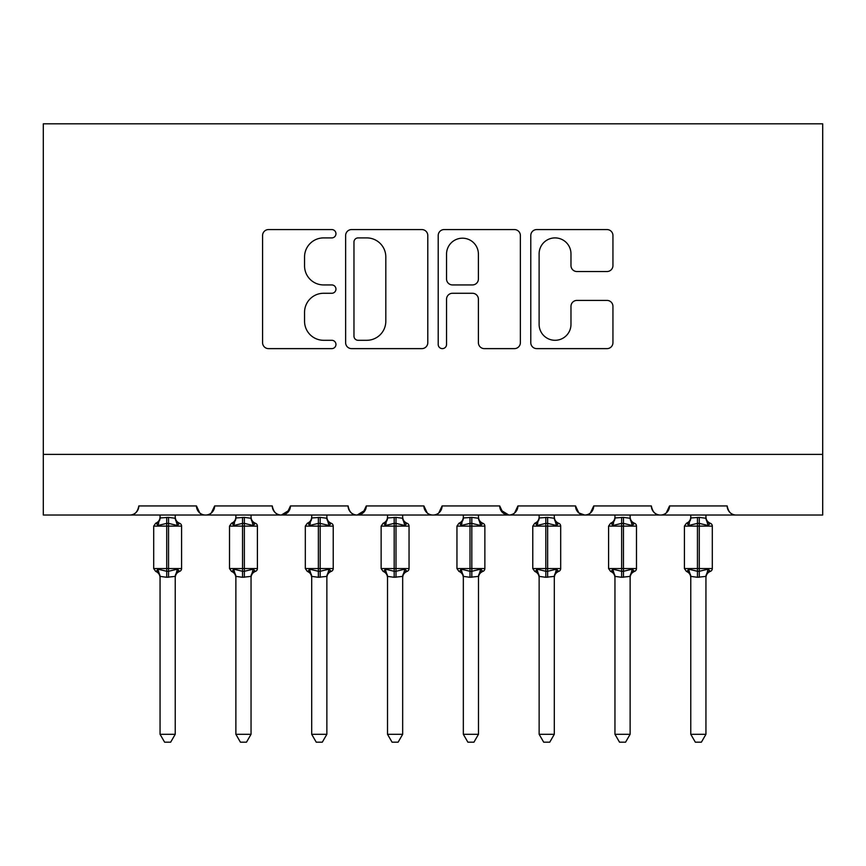 <?xml version="1.0" encoding="UTF-8"?>
<svg xmlns="http://www.w3.org/2000/svg" width="866" height="866" viewBox="0 0 866 866"><rect width="100%" height="100%" fill="white"/><g stroke="black" fill="none" stroke-linecap="round" stroke-linejoin="round"><path stroke-width="1.3" d="M335.954 233.733A4.168 4.168 0 0 0 331.786 229.566L268.536 229.566A5.954 5.954 0 0 0 262.582 235.52L262.582 342.676A5.954 5.954 0 0 0 268.536 348.63L331.786 348.63A4.168 4.168 0 0 0 335.954 344.462A4.168 4.168 0 0 0 331.786 340.295L323.603 340.295A19.052 19.052 0 0 1 304.551 321.254L304.551 312.323A19.052 19.052 0 0 1 323.603 293.271L331.786 293.271A4.168 4.168 0 0 0 335.954 289.103A4.168 4.168 0 0 0 331.786 284.936L323.603 284.936A19.052 19.052 0 0 1 304.551 265.884L304.551 256.953A19.052 19.052 0 0 1 323.603 237.901L331.786 237.901A4.168 4.168 0 0 0 335.954 233.733M606.99 271.534A5.954 5.954 0 0 0 612.944 265.581L612.944 235.52A5.954 5.954 0 0 0 606.99 229.566L536.736 229.566A5.954 5.954 0 0 0 530.782 235.52L530.782 342.676A5.954 5.954 0 0 0 536.736 348.63L606.99 348.63A5.954 5.954 0 0 0 612.944 342.676L612.944 306.369A5.954 5.954 0 0 0 606.99 300.415L576.929 300.415A5.954 5.954 0 0 0 570.975 306.369L570.975 324.371A15.924 15.924 0 0 1 555.052 340.295A15.924 15.924 0 0 1 539.117 324.371L539.117 253.825A15.924 15.924 0 0 1 555.052 237.901A15.924 15.924 0 0 1 570.975 253.825L570.975 265.581A5.954 5.954 0 0 0 576.929 271.534L606.99 271.534M43.3 454.379L822.7 454.379L822.7 123.816L43.3 123.816L43.3 515.032L129.727 515.032C134.555 515.205 137.586 512.174 138.831 505.939L196.452 505.939L199.775 512.964M427.793 235.52A5.954 5.954 0 0 0 421.839 229.566L351.585 229.566A5.954 5.954 0 0 0 345.631 235.52L345.631 342.676A5.954 5.954 0 0 0 351.585 348.63L421.839 348.63A5.954 5.954 0 0 0 427.793 342.676L427.793 235.52M444.161 229.566L514.415 229.566A5.954 5.954 0 0 1 520.369 235.52L520.369 342.676A5.954 5.954 0 0 1 514.415 348.63L484.354 348.63A5.954 5.954 0 0 1 478.4 342.676L478.4 299.225A5.954 5.954 0 0 0 472.446 293.271L452.496 293.271A5.954 5.954 0 0 0 446.542 299.225L446.542 344.462A4.168 4.168 0 0 1 442.374 348.63A4.168 4.168 0 0 1 438.207 344.462L438.207 235.52A5.954 5.954 0 0 1 444.161 229.566M129.727 515.032C134.555 515.205 137.597 512.174 138.831 505.939A9.093 9.093 0 0 1 129.727 515.032L205.545 515.032C200.728 515.205 197.686 512.174 196.452 505.939A9.093 9.093 0 0 0 205.545 515.032A9.093 9.093 0 0 0 214.649 505.939L272.27 505.939A9.093 9.093 0 0 0 281.363 515.032A9.093 9.093 0 0 0 290.467 505.939L348.089 505.939A9.093 9.093 0 0 0 357.182 515.032A9.093 9.093 0 0 0 366.286 505.939L423.907 505.939A9.093 9.093 0 0 0 433 515.032A9.093 9.093 0 0 0 442.093 505.939L499.714 505.939A9.093 9.093 0 0 0 508.818 515.032A9.093 9.093 0 0 0 517.911 505.939L575.533 505.939A9.093 9.093 0 0 0 584.637 515.032A9.093 9.093 0 0 0 593.73 505.939L651.351 505.939A9.093 9.093 0 0 0 660.455 515.032A9.093 9.093 0 0 0 669.548 505.939L727.169 505.939A9.093 9.093 0 0 0 736.273 515.032C731.445 515.205 728.414 512.174 727.169 505.939M211.326 512.964L214.649 505.939C213.404 512.174 210.373 515.205 205.545 515.032L660.455 515.032C665.272 515.205 668.314 512.174 669.548 505.939L666.225 512.964M578.78 512.899L584.637 515.032C589.465 515.205 592.496 512.174 593.73 505.939L590.406 512.964M575.533 505.939L578.867 512.964M500.7 510.052L508.818 515.032C513.646 515.205 516.677 512.174 517.911 505.939L514.588 512.964M499.714 505.939L503.049 512.964M427.23 512.964L423.907 505.939C425.141 512.174 428.172 515.205 433 515.032C437.828 515.205 440.859 512.174 442.093 505.939L438.77 512.964M366.286 505.939L362.951 512.964M290.467 505.939L287.133 512.964M822.7 454.379L822.7 515.032L660.455 515.032C655.627 515.205 652.596 512.174 651.351 505.939M272.27 505.939C273.504 512.174 276.535 515.205 281.363 515.032L289.482 510.052M348.089 505.939C349.323 512.174 352.354 515.205 357.182 515.032L365.3 510.052M358.134 237.901A4.168 4.168 0 0 0 353.967 242.069L353.967 336.127A4.168 4.168 0 0 0 358.134 340.295L366.762 340.295A19.052 19.052 0 0 0 385.814 321.254L385.814 256.953A19.052 19.052 0 0 0 366.762 237.901L358.134 237.901M478.4 254.117A15.924 15.924 0 0 0 462.466 238.193A15.924 15.924 0 0 0 446.542 254.117L446.542 278.982A5.954 5.954 0 0 0 452.496 284.936L472.446 284.936A5.954 5.954 0 0 0 478.4 278.982L478.4 254.117M160.058 576.702L160.058 576.702A6.668 6.365 180 0 0 156.551 571.105L157.861 569.157L166.727 571.289L166.727 568.561L168.545 568.561L168.545 523.378L177.422 525.51L179.598 523.259A3.031 3.031 0 0 1 181.589 526.106L153.693 526.106L153.693 568.561L166.727 568.561L166.727 523.378L157.861 525.51L156.551 523.562A6.668 6.365 -0 0 0 160.058 517.965L168.545 517.381L175.224 518.269L175.224 515.032M175.224 734.292L170.667 742.184L164.616 742.184L160.058 734.292L175.224 734.292L175.224 576.388L166.727 577.286L166.727 571.289L168.545 571.289L168.545 568.561L181.589 568.561A3.031 3.031 0 0 1 179.598 571.408C176.848 572.588 175.387 574.678 175.224 577.676M160.058 734.292L160.058 576.388L157.861 569.157M166.727 577.286L160.058 576.388M168.545 577.286L168.545 571.289L177.422 569.157L175.224 576.669M160.058 515.032L160.058 517.998M177.422 569.157L179.598 571.408M157.861 525.51L158.749 522.923M177.422 525.51L175.224 518.269M235.877 576.702L235.877 576.702A6.668 6.365 180 0 0 232.369 571.105L233.679 569.157L242.545 571.289L242.545 568.561L244.364 568.561L244.364 523.378L253.24 525.51L255.416 523.259A3.031 3.031 0 0 1 257.408 526.106L229.512 526.106L229.512 568.561L242.545 568.561L242.545 523.378L233.679 525.51L232.369 523.562A6.668 6.365 -0 0 0 235.877 517.965L244.364 517.381L251.043 518.269L251.043 515.032M251.043 734.292L246.485 742.184L240.423 742.184L235.877 734.292L251.043 734.292L251.043 576.388L242.545 577.286L242.545 571.289L244.364 571.289L244.364 568.561L257.408 568.561A3.031 3.031 0 0 1 255.416 571.408C252.656 572.588 251.205 574.678 251.043 577.676M235.877 734.292L235.877 576.669L233.679 569.157M242.545 577.286L235.866 576.388M244.364 577.286L244.364 571.289L253.24 569.157L251.043 576.669M235.877 515.032L235.877 517.998M253.24 569.157L255.416 571.408M233.679 525.51L234.567 522.923M253.24 525.51L251.043 518.269M311.695 576.702L311.695 576.702A6.668 6.365 180 0 0 308.188 571.105L309.498 569.157L318.363 571.289L318.363 568.561L320.182 568.561L320.182 523.378L329.058 525.51L331.234 523.259A3.031 3.031 0 0 1 333.226 526.106L305.319 526.106L305.319 568.561L318.363 568.561L318.363 523.378L309.498 525.51L308.188 523.562A6.668 6.365 -0 0 0 311.695 517.965L320.182 517.381L326.861 518.269L326.861 515.032M326.861 734.292L322.304 742.184L316.242 742.184L311.695 734.292L326.861 734.292L326.861 576.388L318.363 577.286L318.363 571.289L320.182 571.289L320.182 568.561L333.226 568.561A3.031 3.031 0 0 1 331.234 571.408C328.474 572.588 327.012 574.678 326.861 577.676M311.695 734.292L311.695 576.669L309.498 569.157M318.363 577.286L311.684 576.388M320.182 577.286L320.182 571.289L329.058 569.157L326.861 576.669M311.695 515.032L311.695 517.998M329.058 569.157L331.234 571.408M309.498 525.51L310.385 522.923M329.058 525.51L326.861 518.269M387.513 576.702L387.513 576.702A6.668 6.365 180 0 0 384.006 571.105L385.305 569.157L394.182 571.289L394.182 568.561L396 568.561L396 523.378L404.877 525.51L407.052 523.259A3.031 3.031 0 0 1 409.044 526.106L381.137 526.106L381.137 568.561L394.182 568.561L394.182 523.378L385.305 525.51L384.006 523.562A6.668 6.365 -0 0 0 387.513 517.965L396 517.381L402.679 518.269L402.668 515.032M402.668 734.292L398.122 742.184L392.06 742.184L387.513 734.292L402.668 734.292L402.679 576.388L394.182 577.286L394.182 571.289L396 571.289L396 568.561L409.044 568.561A3.031 3.031 0 0 1 407.052 571.408C404.292 572.588 402.831 574.678 402.668 577.676M387.513 734.292L387.513 576.669L385.305 569.157M394.182 577.286L387.503 576.388M396 577.286L396 571.289L404.877 569.157L402.668 576.669M387.513 515.032L387.513 517.998M404.877 569.157L407.052 571.408M385.305 525.51L386.204 522.923M404.877 525.51L402.679 518.269M463.332 576.702L463.332 576.702A6.668 6.365 180 0 0 459.824 571.105L461.123 569.157L470 571.289L470 568.561L471.818 568.561L471.818 523.378L480.695 525.51L482.871 523.259A3.031 3.031 0 0 1 484.863 526.106L456.956 526.106L456.956 568.561L470 568.561L470 523.378L461.123 525.51L459.824 523.562A6.668 6.365 -0 0 0 463.332 517.965L471.818 517.381L478.497 518.269L478.487 515.032M478.487 734.292L473.94 742.184L467.878 742.184L463.332 734.292L478.487 734.292L478.497 576.388L470 577.286L470 571.289L471.818 571.289L471.818 568.561L484.863 568.561A3.031 3.031 0 0 1 482.871 571.408C480.11 572.588 478.649 574.678 478.487 577.676M463.332 734.292L463.332 576.669L461.123 569.157M470 577.286L463.321 576.388M471.818 577.286L471.818 571.289L480.695 569.157L478.487 576.669M463.332 515.032L463.332 517.998M480.695 569.157L482.871 571.408M461.123 525.51L462.022 522.923M480.695 525.51L478.497 518.269M539.139 576.702L539.139 576.702A6.668 6.365 180 0 0 535.643 571.105L536.942 569.157L545.818 571.289L545.818 568.561L547.637 568.561L547.637 523.378L556.502 525.51L558.689 523.259A3.031 3.031 0 0 1 560.681 526.106L532.774 526.106L532.774 568.561L545.818 568.561L545.818 523.378L536.942 525.51L535.643 523.562A6.668 6.365 -0 0 0 539.139 517.965L547.637 517.381L554.316 518.269L554.305 515.032M554.305 734.292L549.758 742.184L543.696 742.184L539.139 734.292L554.305 734.292L554.316 576.388L545.818 577.286L545.818 571.289L547.637 571.289L547.637 568.561L560.681 568.561A3.031 3.031 0 0 1 558.689 571.408C555.929 572.588 554.467 574.678 554.305 577.676M539.139 734.292L539.139 576.388L536.942 569.157M545.818 577.286L539.139 576.388M547.637 577.286L547.637 571.289L556.502 569.157L554.305 576.669M539.139 515.032L539.139 517.998M556.502 569.157L558.689 571.408M536.942 525.51L537.84 522.923M556.502 525.51L554.316 518.269M614.957 576.702L614.957 576.702A6.668 6.365 180 0 0 611.461 571.105L612.76 569.157L621.636 571.289L621.636 568.561L623.455 568.561L623.455 523.378L632.321 525.51L634.507 523.259A3.031 3.031 0 0 1 636.488 526.106L608.592 526.106L608.592 568.561L621.636 568.561L621.636 523.378L612.76 525.51L611.461 523.562A6.668 6.365 -0 0 0 614.957 517.965L623.455 517.381L630.134 518.269L630.123 515.032M630.123 734.292L625.577 742.184L619.515 742.184L614.957 734.292L630.123 734.292L630.134 576.388L621.636 577.286L621.636 571.289L623.455 571.289L623.455 568.561L636.488 568.561A3.031 3.031 0 0 1 634.507 571.408C631.747 572.588 630.286 574.678 630.123 577.676M614.957 734.292L614.957 576.388L612.76 569.157M621.636 577.286L614.957 576.388M623.455 577.286L623.455 571.289L632.321 569.157L630.123 576.669M614.957 515.032L614.957 517.998M632.321 569.157L634.507 571.408M612.76 525.51L613.648 522.923M632.321 525.51L630.134 518.269M690.776 576.702L690.776 576.702A6.668 6.365 180 0 0 687.279 571.105L688.578 569.157L697.455 571.289L697.455 568.561L699.273 568.561L699.273 523.378L708.139 525.51L710.315 523.259A3.031 3.031 0 0 1 712.307 526.106L684.411 526.106L684.411 568.561L697.455 568.561L697.455 523.378L688.578 525.51L687.279 523.562A6.668 6.365 -0 0 0 690.776 517.965L699.273 517.381L705.942 518.269L705.942 515.032M705.942 734.292L701.384 742.184L695.333 742.184L690.776 734.292L705.942 734.292L705.942 576.388L697.455 577.286L697.455 571.289L699.273 571.289L699.273 568.561L712.307 568.561A3.031 3.031 0 0 1 710.315 571.408C707.565 572.588 706.104 574.678 705.942 577.676M690.776 734.292L690.776 576.388L688.578 569.157M697.455 577.286L690.776 576.388M699.273 577.286L699.273 571.289L708.139 569.157L705.942 576.669M690.776 515.032L690.776 517.998M708.139 569.157L710.315 571.408M688.578 525.51L689.466 522.923M708.139 525.51L705.942 518.269M168.545 517.381L168.545 523.378L166.727 523.378L166.727 517.381M178.721 523.562A6.668 6.365 -0 0 1 175.224 517.965M175.224 576.702A6.668 6.365 180 0 1 178.721 571.105M244.364 517.381L244.364 523.378L242.545 523.378L242.545 517.381M254.539 523.562A6.668 6.365 -0 0 1 251.043 517.965M251.043 576.702A6.668 6.365 180 0 1 254.539 571.105M320.182 517.381L320.182 523.378L318.363 523.378L318.363 517.381M330.357 523.562A6.668 6.365 -0 0 1 326.861 517.965M326.861 576.702A6.668 6.365 180 0 1 330.357 571.105M396 517.381L396 523.378L394.182 523.378L394.182 517.381M406.176 523.562A6.668 6.365 -0 0 1 402.668 517.965M402.668 576.702A6.668 6.365 180 0 1 406.176 571.105M471.818 517.381L471.818 523.378L470 523.378L470 517.381M481.994 523.562A6.668 6.365 -0 0 1 478.487 517.965M478.487 576.702A6.668 6.365 180 0 1 481.994 571.105M547.637 517.381L547.637 523.378L545.818 523.378L545.818 517.381M557.812 523.562A6.668 6.365 -0 0 1 554.305 517.965M554.305 576.702A6.668 6.365 180 0 1 557.812 571.105M623.455 517.381L623.455 523.378L621.636 523.378L621.636 517.381M633.631 523.562A6.668 6.365 -0 0 1 630.123 517.965M630.123 576.702A6.668 6.365 180 0 1 633.631 571.105M699.273 517.381L699.273 523.378L697.455 523.378L697.455 517.381M709.449 523.562A6.668 6.365 -0 0 1 705.942 517.965M705.942 576.702A6.668 6.365 180 0 1 709.449 571.105M181.589 568.561L181.589 526.106M160.058 577.676C159.896 574.678 158.435 572.588 155.685 571.408L153.693 568.561M160.058 516.991C159.896 519.99 158.435 522.079 155.685 523.259L153.693 526.106M179.598 523.259C176.848 522.079 175.387 519.99 175.224 516.991M257.408 568.561L257.408 526.106M235.877 577.676C235.714 574.678 234.253 572.588 231.493 571.408L229.512 568.561M235.877 516.991C235.714 519.99 234.253 522.079 231.493 523.259L229.512 526.106M255.416 523.259C252.656 522.079 251.205 519.99 251.043 516.991M333.226 568.561L333.226 526.106M311.695 577.676C311.533 574.678 310.071 572.588 307.311 571.408L305.319 568.561M311.695 516.991C311.533 519.99 310.071 522.079 307.311 523.259L305.319 526.106M331.234 523.259C328.474 522.079 327.012 519.99 326.861 516.991M409.044 568.561L409.044 526.106M387.513 577.676C387.351 574.678 385.89 572.588 383.129 571.408L381.137 568.561M387.513 516.991C387.351 519.99 385.89 522.079 383.129 523.259L381.137 526.106M407.052 523.259C404.292 522.079 402.831 519.99 402.668 516.991M484.863 568.561L484.863 526.106M463.332 577.676C463.169 574.678 461.708 572.588 458.948 571.408L456.956 568.561M463.332 516.991C463.169 519.99 461.708 522.079 458.948 523.259L456.956 526.106M482.871 523.259C480.11 522.079 478.649 519.99 478.487 516.991M560.681 568.561L560.681 526.106M539.139 577.676C538.988 574.678 537.526 572.588 534.766 571.408L532.774 568.561M539.139 516.991C538.988 519.99 537.526 522.079 534.766 523.259L532.774 526.106M558.689 523.259C555.929 522.079 554.467 519.99 554.305 516.991M636.488 568.561L636.488 526.106M614.957 577.676C614.795 574.678 613.345 572.588 610.584 571.408L608.592 568.561M614.957 516.991C614.795 519.99 613.345 522.079 610.584 523.259L608.592 526.106M634.507 523.259C631.747 522.079 630.286 519.99 630.123 516.991M712.307 568.561L712.307 526.106M690.776 577.676C690.613 574.678 689.152 572.588 686.402 571.408L684.411 568.561M690.776 516.991C690.613 519.99 689.152 522.079 686.402 523.259L684.411 526.106M710.315 523.259C707.565 522.079 706.104 519.99 705.942 516.991"/></g></svg>
